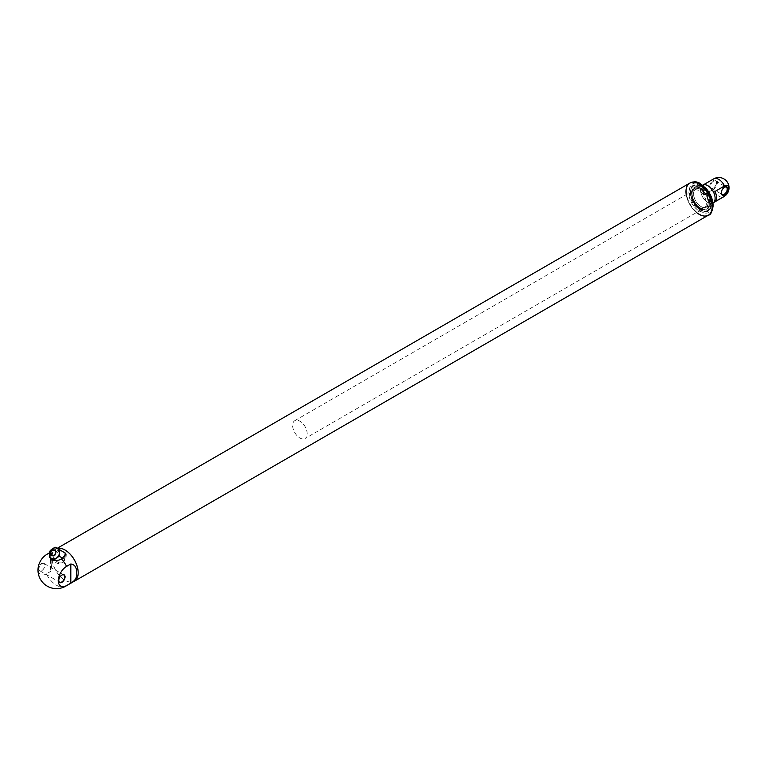 <?xml version="1.0" encoding="UTF-8"?>
<svg xmlns="http://www.w3.org/2000/svg" width="767" height="767" viewBox="0 0 767 767"><rect width="100%" height="100%" fill="white"/><g stroke="black" fill="none" stroke-linecap="round" stroke-linejoin="round"><path stroke-width="0.58" stroke-dasharray="3.83 2.88" d="M294.768 420.68L702.677 185.183A10.297 5.944 -120 0 0 702.677 185.183A10.297 5.944 -120 0 0 701.096 193.437A10.297 5.944 -120 0 0 707.826 202.507A10.297 5.944 -120 0 0 712.974 203.025A10.297 5.944 -120 0 0 712.974 203.015L305.065 438.523A10.297 5.944 -120 0 0 305.065 426.625A10.297 5.944 -120 0 0 294.768 420.68A10.297 5.944 -120 0 0 293.186 428.935A10.297 5.944 -120 0 0 299.916 438.015A10.297 5.944 -120 0 0 305.065 438.523M700.175 208.605A12.358 7.133 -120 0 0 706.359 209.218A12.358 7.133 -120 0 0 706.359 194.943A12.358 7.133 -120 0 0 693.991 187.81A12.358 7.133 -120 0 0 692.102 197.713A12.358 7.133 -120 0 0 700.175 208.605M700.175 207.847A11.438 6.606 -120 0 0 708.257 203.178A11.438 6.606 -120 0 0 700.175 189.181L700.175 189.181A11.438 6.606 -120 0 0 692.093 193.85A11.438 6.606 -120 0 0 700.175 207.847M700.175 189.181L700.904 189.602A10.402 6.011 -120 0 0 693.55 193.85A10.402 6.011 -120 0 0 700.904 206.591A10.402 6.011 -120 0 0 708.257 202.344A10.402 6.011 -120 0 0 700.904 189.602L700.175 189.181M700.904 206.505A10.297 5.944 -120 0 0 706.052 207.013A10.297 5.944 -120 0 0 706.052 195.125A10.297 5.944 -120 0 0 695.755 189.171A10.297 5.944 -120 0 0 694.173 197.426A10.297 5.944 -120 0 0 700.904 206.505M699.082 207.56A10.297 5.944 -120 0 0 704.231 208.068A10.297 5.944 -120 0 0 704.231 196.17A10.297 5.944 -120 0 0 693.934 190.226A10.297 5.944 -120 0 0 692.352 198.48A10.297 5.944 -120 0 0 699.082 207.56M699.082 210.925A14.42 8.322 -120 0 0 706.292 211.634A14.42 8.322 -120 0 0 706.292 194.981A14.42 8.322 -120 0 0 691.872 186.659A14.42 8.322 -120 0 0 689.658 198.212A14.42 8.322 -120 0 0 699.082 210.925A14.42 8.322 60 0 1 689.658 198.212A14.42 8.322 60 0 1 691.872 186.659A14.42 8.322 60 0 1 699.082 187.369A14.42 8.322 60 0 1 708.507 200.082A14.42 8.322 60 0 1 706.292 211.634A14.42 8.322 60 0 1 699.082 210.925M724.422 187.292A4.199 2.426 120 0 0 724.249 187.388L724.249 187.388A4.199 2.426 120 0 0 721.277 192.536A4.199 2.426 120 0 0 721.287 192.738M715.017 201.683L715.017 191.453M713.502 188.04A4.199 2.426 -60 0 1 711.402 188.251A4.199 2.426 -60 0 1 710.76 184.885A4.199 2.426 -60 0 1 713.502 181.185A4.199 2.426 -60 0 1 715.601 180.983A4.199 2.426 -60 0 1 716.474 182.901A4.199 2.426 -60 0 1 713.502 188.04L713.137 188.251A4.717 2.723 -60 0 1 709.811 186.333A4.717 2.723 -60 0 1 713.137 180.561A4.717 2.723 -60 0 1 716.474 182.479A4.717 2.723 -60 0 1 713.137 188.251L713.502 188.04M703.54 195.058L703.54 184.828A10.249 5.915 60 0 0 703.54 195.058L713.051 189.574A10.249 5.915 -120 0 0 718.784 196.141A10.249 5.915 -120 0 0 723.914 196.649M713.665 178.893A10.249 5.915 -120 0 0 713.051 179.344A6.261 3.614 -60 0 1 717.481 181.904A6.261 3.614 -60 0 1 713.051 189.574M707.826 185.729A10.249 5.915 60 0 1 714.518 194.76A10.249 5.915 60 0 1 712.946 202.977A10.249 5.915 60 0 1 702.697 197.061A10.249 5.915 60 0 1 702.697 185.221A10.249 5.915 60 0 1 707.826 185.729M713.051 179.344L703.54 184.828M65.732 586.161A18.494 10.671 60 0 1 56.49 585.24A18.494 10.671 60 0 1 46.384 573.889L50.603 571.453L51.811 568.424L50.603 559.881A18.494 10.671 -120 0 1 50.584 559.536M50.564 557.906A18.494 10.671 -120 0 1 50.603 557.13L51.811 551.952L50.603 552.288L50.603 557.935M53.479 548.213L50.67 550.169M49.702 551.837L49.424 555.241M57.266 548.549A5.666 4.631 -60 0 0 50.517 551.195A5.666 4.631 -60 0 0 51.6 558.357M60.593 550.313L65.195 553.036M62.98 558.386L64.668 559.354L64.869 556.871M59.404 563.007L55.195 560.581L59.404 563.007L64.668 559.354M53.997 559.891A7.21 5.887 120 0 1 59.021 550.073L60.42 550.275L55.205 553.899L54.668 560.274L49.261 557.158M66.058 554.148A7.21 5.887 120 0 1 61.859 562.719A7.21 5.887 120 0 1 54.275 560.591M41.888 563.687A4.199 2.426 -60 0 1 43.978 563.486A4.199 2.426 -60 0 1 44.85 565.404A4.199 2.426 -60 0 1 41.888 570.543L41.888 570.543A4.199 2.426 -60 0 1 39.788 570.753A4.199 2.426 -60 0 1 39.146 567.388A4.199 2.426 -60 0 1 41.888 563.687M61.82 575.097A4.199 2.426 120 0 0 61.734 575.145L61.734 575.145A4.199 2.426 120 0 0 58.762 580.293A4.199 2.426 120 0 0 58.762 580.389M44.304 556.238A11.735 6.769 -60 0 1 46.384 554.733L50.603 552.288M46.384 573.889A11.735 6.769 -60 0 1 38.35 566.554M41.706 563.371A4.458 2.569 -60 0 1 44.85 565.193A4.458 2.569 -60 0 1 41.706 570.648L41.706 570.648A4.458 2.569 -60 0 1 38.551 568.826A4.458 2.569 -60 0 1 41.706 563.371M52.194 560.274A18.494 10.671 -120 0 0 65.08 580.283A18.494 10.671 -120 0 0 74.332 581.194M57.467 548.51A18.494 10.671 -120 0 0 55.838 549.172A18.494 10.671 -120 0 0 52.041 558.76M59.021 550.073L51.475 553.304L49.385 555.73M49.797 550.773L55.205 553.899M55.051 547.12L60.468 550.246M689.811 183.092A18.542 10.709 -120 0 0 686.973 197.944A18.542 10.709 -120 0 0 699.082 214.29A18.542 10.709 -120 0 0 708.353 215.201M57.41 548.482A18.542 10.709 -120 0 0 55.809 549.124A18.542 10.709 -120 0 0 52.971 563.985A18.542 10.709 -120 0 0 65.08 580.322A18.542 10.709 -120 0 0 73.642 581.597M696.522 212.517A18.542 10.709 60 0 1 686.225 194.674M700.904 210.292L700.904 210.292A14.937 8.619 60 0 1 690.338 191.999A14.937 8.619 60 0 1 700.904 185.902A14.937 8.619 60 0 1 711.469 204.195A14.937 8.619 60 0 1 700.904 210.292L700.539 210.081A14.42 8.322 60 0 1 690.338 192.421A14.42 8.322 60 0 1 693.33 185.815A14.42 8.322 60 0 1 700.539 186.525A14.42 8.322 60 0 1 709.964 199.238A14.42 8.322 60 0 1 707.749 210.791A14.42 8.322 60 0 1 700.539 210.081L700.904 210.292M700.722 208.288A12.358 7.133 -120 0 0 706.906 208.902A12.358 7.133 -120 0 0 708.794 198.998A12.358 7.133 -120 0 0 700.722 188.107A12.358 7.133 -120 0 0 694.538 187.493A12.358 7.133 -120 0 0 692.649 197.397A12.358 7.133 -120 0 0 700.722 208.288M700.904 186.525A14.161 8.178 -120 0 0 690.885 192.316A14.161 8.178 -120 0 0 700.904 209.659A14.161 8.178 -120 0 0 710.923 203.878A14.161 8.178 -120 0 0 700.904 186.525M700.904 208.394A12.617 7.286 -120 0 0 709.83 203.245A12.617 7.286 -120 0 0 700.904 187.79A12.617 7.286 -120 0 0 691.978 192.939A12.617 7.286 -120 0 0 700.904 208.394M700.722 209.976A14.42 8.322 -120 0 0 707.931 210.685A14.42 8.322 -120 0 0 710.146 199.132A14.42 8.322 -120 0 0 700.722 186.429A14.42 8.322 -120 0 0 693.512 185.71A14.42 8.322 -120 0 0 691.297 197.263A14.42 8.322 -120 0 0 700.722 209.976M50.603 559.555L50.603 571.453M50.603 557.13L50.603 559.881M46.384 554.733A18.494 10.671 60 0 1 47.247 554.129M49.328 553.381A18.494 10.671 60 0 1 51.475 553.304M708.535 215.096A18.542 10.709 60 0 1 699.446 214.079A18.542 10.709 60 0 1 687.385 197.905A18.542 10.709 60 0 1 689.993 182.987M700.904 184.636A16.481 9.52 60 0 1 712.562 204.827A16.481 9.52 60 0 1 700.904 211.548A16.481 9.52 60 0 1 689.245 191.367A16.481 9.52 60 0 1 700.904 184.636M708.257 202.344L708.257 203.178M706.359 209.218L706.906 208.902C695.506 211.769 687.711 189.871 694.538 187.493L693.991 187.81M695.755 189.171L693.934 190.226M706.052 207.013L704.231 208.068M707.749 210.791L707.931 210.685C714.556 207.569 709.552 190.925 700.846 186.41L693.512 185.71L691.872 186.659L693.33 185.815M711.402 188.251L722.15 194.454M715.601 180.983L726.349 187.186M712.946 202.977L713.463 202.68M702.697 185.221L703.214 184.924M51.811 551.952L51.811 558.625M51.811 560.15L51.811 568.424M39.788 570.753L59.634 582.211M43.978 563.486L63.834 574.943M55.838 549.172L49.395 552.882M57.17 548.338L55.809 549.124"/><path stroke-width="1.15" d="M712.974 203.015A10.297 5.944 -120 0 0 712.974 191.127A10.297 5.944 -120 0 0 702.677 185.173M724.614 187.177L724.614 187.177A4.717 2.723 120 0 0 721.277 192.958A4.717 2.723 120 0 0 724.614 194.876A4.717 2.723 120 0 0 727.95 189.104A4.717 2.723 120 0 0 724.614 187.177M721.287 192.738A4.199 2.426 120 0 0 722.15 194.454A4.199 2.426 120 0 0 724.249 194.243A4.199 2.426 120 0 0 726.991 190.552A4.199 2.426 120 0 0 726.349 187.186A4.199 2.426 120 0 0 724.422 187.292M724.518 185.969L715.017 191.453A10.249 5.915 -120 0 1 715.017 201.683L724.518 196.199A6.261 3.614 120 0 0 726.128 194.923A6.261 3.614 120 0 0 728.65 190.561A6.261 3.614 120 0 0 724.518 185.969A10.249 5.915 -120 0 0 718.784 179.401A10.249 5.915 -120 0 0 713.665 178.893A10.249 10.249 0 0 1 728.65 190.561M64.869 556.871L65.195 553.036L66.058 554.148L61.494 559.085A18.494 10.671 60 0 1 66.595 566.401L70.823 563.966C74.687 564.589 76.623 567.331 76.642 572.163A18.494 10.671 60 0 1 76.642 574.914C76.623 578.213 74.687 580.945 70.823 583.121L66.595 585.557A18.494 10.671 60 0 1 65.732 586.161L74.332 581.194A18.494 10.671 -120 0 0 75.051 561.176A18.494 10.671 -120 0 0 57.467 548.51M49.424 555.241L49.261 557.158L53.997 559.891L59.251 556.238L59.788 549.853L55.051 547.12L53.479 548.213M50.67 550.169L49.702 551.837M51.696 558.414A5.666 4.631 -60 0 0 58.56 555.759A5.666 4.631 -60 0 0 57.266 548.549C55.416 547.015 53.028 547.83 50.104 551.003C48.82 554.8 49.318 557.254 51.6 558.357A5.666 4.631 -60 0 0 51.696 558.414M65.195 553.036L59.788 549.853M59.251 556.238L62.98 558.386M60.593 550.313L65.07 552.902M54.668 560.274L53.997 559.891A7.21 5.887 120 0 0 54.275 560.591M58.762 580.389A4.199 2.426 120 0 0 59.634 582.211A4.199 2.426 120 0 0 61.734 582A4.199 2.426 120 0 0 64.476 578.308A4.199 2.426 120 0 0 63.834 574.943A4.199 2.426 120 0 0 61.82 575.097M66.595 566.401A11.735 6.769 120 0 0 58.302 580.772A11.735 6.769 120 0 0 66.595 585.557M61.916 582.316A4.458 2.569 120 0 0 65.061 576.861A4.458 2.569 120 0 0 61.916 575.049L61.916 575.049A4.458 2.569 120 0 0 58.762 580.504A4.458 2.569 120 0 0 61.916 582.316M65.732 586.161A18.494 18.494 0 0 1 38.35 566.554A11.735 6.769 -60 0 1 44.304 556.238A18.494 18.494 0 0 1 47.247 554.129A18.494 10.671 60 0 1 49.328 553.381M50.564 557.906A18.494 10.671 -120 0 0 50.584 559.536M52.041 558.76A18.494 10.671 -120 0 0 52.194 560.274M61.494 559.085C58.11 560.735 54.572 560.945 50.89 559.728L49.385 555.73M73.642 581.597A18.542 10.709 -120 0 0 74.351 581.242L708.353 215.201A18.542 10.709 -120 0 0 708.353 193.792A18.542 10.709 -120 0 0 689.811 183.092A18.542 10.709 60 0 1 699.082 184.003A18.542 10.709 60 0 1 711.201 200.35A18.542 10.709 60 0 1 708.353 215.201A18.542 10.709 60 0 1 696.522 212.517M74.351 581.242A18.542 10.709 -120 0 0 75.061 561.128A18.542 10.709 -120 0 0 57.41 548.482M686.225 194.674A18.542 10.709 60 0 1 689.811 183.092L57.17 548.338M713.463 202.68L723.914 196.649A10.249 5.915 -120 0 0 724.518 196.199M50.603 557.935L50.603 559.555M76.642 572.163L76.642 574.914M70.823 563.966L70.823 583.121M51.715 555.404A3.049 2.493 -60 0 0 55.866 552.518A3.049 2.493 -60 0 0 52.127 550.361A3.049 2.493 -60 0 0 51.715 555.404M689.993 182.987A18.542 10.709 60 0 1 690.175 182.882A18.542 10.709 60 0 1 699.446 183.792A18.542 10.709 60 0 1 711.565 200.139A18.542 10.709 60 0 1 708.718 214.99A18.542 10.709 60 0 1 708.535 215.096M723.914 196.649A10.249 10.249 0 0 0 726.128 194.923M703.214 184.924L713.665 178.893M51.811 558.625L51.811 560.15M49.395 552.882L47.247 554.129M708.353 215.201L708.718 214.99C710.578 215.115 712.064 212.056 713.157 205.824C713.013 199.727 710.702 193.974 706.234 188.586L700.213 183.543C697.587 181.578 694.231 181.357 690.175 182.882L689.811 183.092"/></g></svg>
